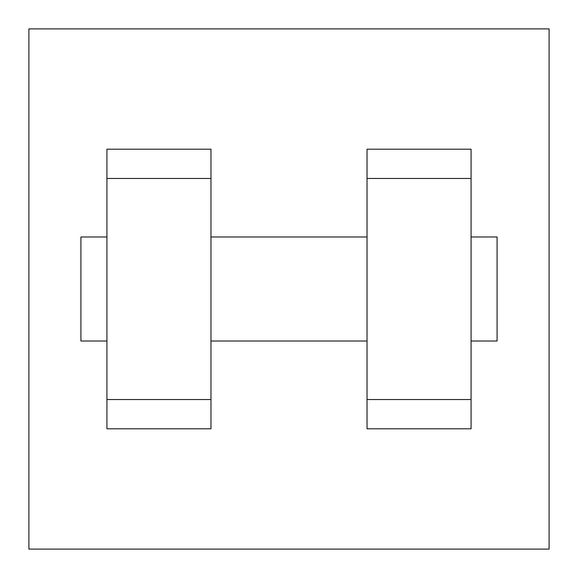 <?xml version="1.0" encoding="UTF-8"?>
<svg xmlns="http://www.w3.org/2000/svg" width="578" height="578" viewBox="0 0 578 578"><rect width="100%" height="100%" fill="white"/><g stroke="black" fill="none" stroke-linecap="round" stroke-linejoin="round"><path stroke-width="0.87" d="M28.9 28.9L549.1 28.9L549.1 549.1L28.9 549.1L28.9 28.9M367.03 178.458L367.03 428.804L471.07 428.804L471.07 149.196L367.03 149.196L367.03 178.458L471.07 178.458M106.93 178.458L106.93 428.804L210.97 428.804L210.97 149.196L106.93 149.196L106.93 178.458L210.97 178.458M471.07 341.02L497.08 341.02L497.08 236.98L471.07 236.98M106.93 236.98L80.92 236.98L80.92 341.02L106.93 341.02M106.93 399.543L210.97 399.543M367.03 399.543L471.07 399.543M106.93 428.804L210.97 428.804M367.03 428.804L471.07 428.804M210.97 341.02L367.03 341.02M210.97 236.98L367.03 236.98"/></g></svg>
